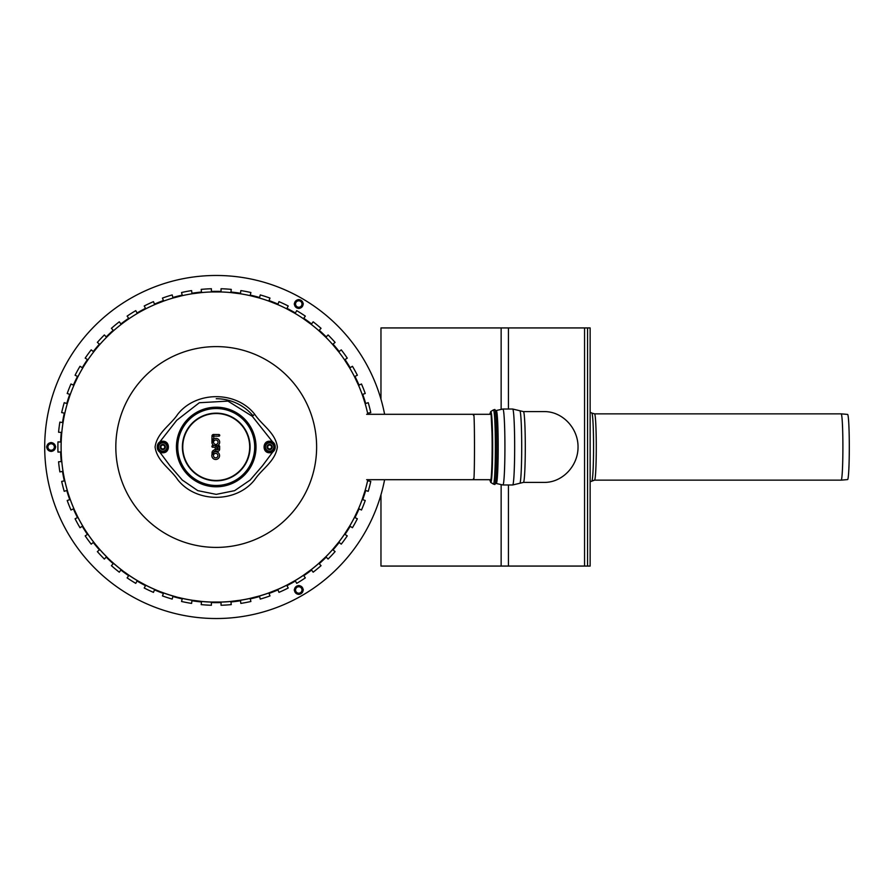 <?xml version="1.0" encoding="UTF-8"?>
<svg xmlns="http://www.w3.org/2000/svg" width="894" height="894" viewBox="0 0 894 894"><rect width="100%" height="100%" fill="white"/><g stroke="black" fill="none" stroke-linecap="round" stroke-linejoin="round"><path stroke-width="1.34" d="M366.652 479.698L473.664 479.698C474.759 481.274 474.759 412.726 473.664 414.302C474.759 412.726 474.759 481.274 473.664 479.698L473.451 478.67M473.451 415.33L473.664 414.302L366.652 414.302M368.406 414.302A155.657 155.657 0 0 0 368.149 413.106M365.691 403.507A155.657 155.657 0 0 0 362.707 394.332M359.053 385.124A155.657 155.657 0 0 0 354.952 376.385M350.18 367.713A155.657 155.657 0 0 0 345.006 359.556M339.184 351.543A155.657 155.657 0 0 0 333.026 344.112M326.243 336.893A155.657 155.657 0 0 0 319.214 330.277L319.203 331.003M311.581 323.963A155.657 155.657 0 0 0 303.77 318.298M295.411 312.989A155.657 155.657 0 0 0 286.952 308.341M277.989 304.116A155.657 155.657 0 0 0 269.016 300.563M259.595 297.501A155.657 155.657 0 0 0 250.242 295.109M240.508 293.243A155.657 155.657 0 0 0 230.943 292.036M221.053 291.422A155.657 155.657 0 0 0 211.397 291.422M201.519 292.036A155.657 155.657 0 0 0 191.942 293.243M182.208 295.109A155.657 155.657 0 0 0 172.855 297.501M163.434 300.563A155.657 155.657 0 0 0 154.461 304.116M145.498 308.341A155.657 155.657 0 0 0 137.039 312.989M128.68 318.298A155.657 155.657 0 0 0 120.869 323.963M113.247 331.003L113.247 330.288A155.657 155.657 0 0 0 106.207 336.893M99.424 344.112A155.657 155.657 0 0 0 93.267 351.543M87.444 359.556A155.657 155.657 0 0 0 82.282 367.713M77.499 376.385A155.657 155.657 0 0 0 73.397 385.124M69.743 394.332A155.657 155.657 0 0 0 66.771 403.507M64.301 413.106A155.657 155.657 0 0 0 62.491 422.583M61.25 432.417A155.657 155.657 0 0 0 60.647 442.049M60.647 451.951A155.657 155.657 0 0 0 61.25 461.583M62.491 471.417A155.657 155.657 0 0 0 64.301 480.894M66.771 490.493A155.657 155.657 0 0 0 69.743 499.668M73.397 508.876A155.657 155.657 0 0 0 77.499 517.615M82.282 526.287A155.657 155.657 0 0 0 87.444 534.444M93.267 542.457A155.657 155.657 0 0 0 99.424 549.888M106.207 557.107A155.657 155.657 0 0 0 113.236 563.723L113.247 562.996M120.869 570.037A155.657 155.657 0 0 0 128.68 575.702M137.039 581.011A155.657 155.657 0 0 0 145.498 585.659M154.461 589.884A155.657 155.657 0 0 0 163.434 593.437M172.855 596.499A155.657 155.657 0 0 0 182.208 598.891M191.942 600.757A155.657 155.657 0 0 0 201.519 601.964M211.397 602.578A155.657 155.657 0 0 0 221.053 602.578M230.943 601.964A155.657 155.657 0 0 0 240.508 600.757M250.242 598.891A155.657 155.657 0 0 0 259.595 596.499M269.016 593.437A155.657 155.657 0 0 0 277.989 589.884M286.952 585.659A155.657 155.657 0 0 0 295.411 581.011M303.77 575.702A155.657 155.657 0 0 0 311.581 570.037M319.203 562.996L319.203 563.712A155.657 155.657 0 0 0 326.243 557.107M333.026 549.888A155.657 155.657 0 0 0 339.184 542.457M345.006 534.444A155.657 155.657 0 0 0 350.18 526.287M354.952 517.615A155.657 155.657 0 0 0 359.053 508.876M362.707 499.668A155.657 155.657 0 0 0 365.691 490.493M368.149 480.894A155.657 155.657 0 0 0 368.406 479.698M384.61 479.698A171.525 171.525 0 0 1 121.148 589.761A171.525 171.525 0 0 1 121.148 304.239A171.525 171.525 0 0 1 384.61 414.302M181.538 598.187L182.342 598.365L181.538 601.483A158.327 158.327 0 0 0 191.607 603.405L192.009 600.209L201.586 601.416L201.184 604.612A158.327 158.327 0 0 0 211.397 605.26L211.397 602.042L221.053 602.042L221.053 605.26A158.327 158.327 0 0 0 231.278 604.612L230.864 601.416L240.441 600.209L240.844 603.405A158.327 158.327 0 0 0 250.912 601.483L250.108 598.365L259.461 595.963L260.255 599.081A158.327 158.327 0 0 0 269.999 595.918L268.815 592.923L277.788 589.369L278.973 592.364A158.327 158.327 0 0 0 288.237 588.006L286.683 585.19L295.143 580.541L296.696 583.357A158.327 158.327 0 0 0 305.346 577.87L303.446 575.267L311.257 569.59L313.146 572.194A158.327 158.327 0 0 0 321.047 565.667L318.834 563.321L325.874 556.716L328.076 559.063A158.327 158.327 0 0 0 335.094 551.598L332.613 549.542L338.759 542.11L341.24 544.155A158.327 158.327 0 0 0 347.263 535.875L344.548 534.143L349.71 525.996L352.437 527.728A158.327 158.327 0 0 0 357.365 518.755L354.449 517.38L358.561 508.641L361.478 510.016A158.327 158.327 0 0 0 365.244 500.495L362.182 499.5L365.165 490.325L368.227 491.32A158.327 158.327 0 0 0 370.775 481.397L367.613 480.793L367.859 479.698A155.109 155.109 0 0 1 61.496 457.974A155.109 155.109 0 0 1 194.333 293.444A155.109 155.109 0 0 1 367.859 414.302L367.613 413.207L370.775 412.603A158.327 158.327 0 0 0 368.227 402.68L365.165 403.675L362.662 395.83M77.622 516.643L78.001 517.38L75.085 518.755A158.327 158.327 0 0 0 80.013 527.728L82.74 525.996L83.153 526.7M83.466 527.214L83.835 527.829M84.762 529.326L85.757 530.891M86.26 531.662L87.914 534.143L85.187 535.875A158.327 158.327 0 0 0 91.21 544.155L93.691 542.11L94.194 542.759M99.301 548.927L99.837 549.542L97.357 551.598A158.327 158.327 0 0 0 104.374 559.063L106.576 556.716L107.157 557.297M106.799 557.7L110.04 560.069M111.392 561.331L113.616 563.321L111.404 565.667A158.327 158.327 0 0 0 119.304 572.194L121.193 569.59L122.891 570.886M124.3 571.937L129.004 575.267L127.104 577.87A158.327 158.327 0 0 0 135.754 583.357L137.307 580.541L138.011 580.955M138.525 581.245L145.767 585.19L144.213 588.006A158.327 158.327 0 0 0 153.477 592.364L154.662 589.369L155.422 589.694M160.842 591.895L163.636 592.923L162.451 595.918A158.327 158.327 0 0 0 172.196 599.081L173 595.963L175.861 596.767M178.554 597.471L180.968 598.052M362.461 395.271L362.182 394.5L365.244 393.505A158.327 158.327 0 0 0 361.478 383.984L358.561 385.359L354.449 376.62L357.365 375.245A158.327 158.327 0 0 0 352.437 366.272L349.71 368.004L344.548 359.857L347.263 358.125A158.327 158.327 0 0 0 341.24 349.845L338.759 351.89L332.613 344.458L335.094 342.402A158.327 158.327 0 0 0 328.076 334.937L325.874 337.284L318.834 330.679L321.047 328.333A158.327 158.327 0 0 0 313.146 321.806L311.257 324.41L303.446 318.733L305.346 316.13A158.327 158.327 0 0 0 296.696 310.643L295.143 313.459L286.683 308.81L288.237 305.994A158.327 158.327 0 0 0 278.973 301.636L277.788 304.63L268.815 301.077L269.999 298.082A158.327 158.327 0 0 0 260.255 294.919L259.461 298.037L250.108 295.635L250.912 292.517A158.327 158.327 0 0 0 240.844 290.595L240.441 293.791L230.864 292.584L231.278 289.388A158.327 158.327 0 0 0 221.053 288.74L221.053 291.958L211.397 291.958L211.397 288.74A158.327 158.327 0 0 0 201.184 289.388L201.586 292.584L192.009 293.791L191.607 290.595A158.327 158.327 0 0 0 181.538 292.517L182.342 295.635L173 298.037L172.196 294.919A158.327 158.327 0 0 0 162.451 298.082L163.636 301.077L155.969 304.072M155.422 304.306L154.662 304.63L153.477 301.636A158.327 158.327 0 0 0 144.213 305.994L145.767 308.81L141.498 311.078M138.011 313.045L137.307 313.459L135.754 310.643A158.327 158.327 0 0 0 127.104 316.13L129.004 318.733L128.323 319.203M127.831 319.538L127.25 319.951M126.557 320.432L125.048 321.516M122.891 323.114L121.193 324.41L119.304 321.806A158.327 158.327 0 0 0 111.404 328.333L113.616 330.679L112.018 332.099M110.722 333.294L106.576 337.284L104.374 334.937A158.327 158.327 0 0 0 97.357 342.402L99.837 344.458L99.301 345.073M98.91 345.52L97.301 347.42M96.116 348.839L94.563 350.783M94.194 351.241L93.691 351.89L91.21 349.845A158.327 158.327 0 0 0 85.187 358.125L87.914 359.857L86.26 362.338M83.153 367.3L82.74 368.004L80.013 366.272A158.327 158.327 0 0 0 75.085 375.245L78.001 376.62L77.622 377.357M77.365 377.883L74.627 383.671M74.75 383.403L74.459 384.062M74.213 384.599L73.889 385.359L70.972 383.984A158.327 158.327 0 0 0 67.206 393.505L70.268 394.5L69.989 395.271M69.799 395.83L67.285 403.675L64.223 402.68A158.327 158.327 0 0 0 61.675 412.603L64.837 413.207L64.659 414.011M64.536 414.592L64.39 415.297M64.212 416.123L63.865 417.934M63.686 418.85L63.027 422.694L59.864 422.091A158.327 158.327 0 0 0 58.579 432.249L61.798 432.45L61.72 433.266M61.317 439.099L61.194 442.083L57.976 441.882A158.327 158.327 0 0 0 57.976 452.118L61.194 451.917L61.217 452.744M61.239 453.336L61.362 455.817M61.72 460.734L61.798 461.55L58.579 461.751A158.327 158.327 0 0 0 59.864 471.909L63.027 471.306L63.373 473.418M64.39 478.703L64.837 480.793L61.675 481.397A158.327 158.327 0 0 0 64.223 491.32L67.285 490.325L67.519 491.108M69.285 496.684L70.268 499.5L67.206 500.495A158.327 158.327 0 0 0 70.972 510.016L73.889 508.641L74.75 510.597M63.53 474.245L64.212 477.877M85.757 363.109L84.762 364.674M83.835 366.171L83.466 366.786M140.682 311.525L139.151 312.386M155.969 589.928L156.629 590.208M157.411 590.532L159.121 591.225M94.563 543.217L95.535 544.446M96.116 545.161L98.91 548.48M74.627 510.329L77.365 516.117M230.864 601.416A155.109 155.109 0 0 1 221.053 602.042M268.815 592.923A155.109 155.109 0 0 1 259.461 595.963M303.446 575.267A155.109 155.109 0 0 1 295.143 580.541M332.613 549.542A155.109 155.109 0 0 1 325.874 556.716M354.449 517.38A155.109 155.109 0 0 1 349.71 525.996M82.74 525.996A155.109 155.109 0 0 1 78.001 517.38M106.576 556.716A155.109 155.109 0 0 1 99.837 549.542M137.307 580.541A155.109 155.109 0 0 1 129.004 575.267M173 595.963A155.109 155.109 0 0 1 163.636 592.923M211.397 602.042A155.109 155.109 0 0 1 201.586 601.416M358.561 385.359A155.109 155.109 0 0 1 362.182 394.5M338.759 351.89A155.109 155.109 0 0 1 344.548 359.857M311.257 324.41A155.109 155.109 0 0 1 318.834 330.679M277.788 304.63A155.109 155.109 0 0 1 286.683 308.81M240.441 293.791A155.109 155.109 0 0 1 250.108 295.635M201.586 292.584A155.109 155.109 0 0 1 211.397 291.958M163.636 301.077A155.109 155.109 0 0 1 173 298.037M129.004 318.733A155.109 155.109 0 0 1 137.307 313.459M99.837 344.458A155.109 155.109 0 0 1 106.576 337.284M78.001 376.62A155.109 155.109 0 0 1 82.74 368.004M64.837 413.207A155.109 155.109 0 0 1 67.285 403.675M61.194 451.917A155.109 155.109 0 0 1 61.194 442.083M67.285 490.325A155.109 155.109 0 0 1 64.837 480.793M73.889 508.641A155.109 155.109 0 0 1 70.268 499.5M63.027 471.306A155.109 155.109 0 0 1 61.798 461.55M61.798 432.45A155.109 155.109 0 0 1 63.027 422.694M70.268 394.5A155.109 155.109 0 0 1 73.889 385.359M87.914 359.857A155.109 155.109 0 0 1 93.691 351.89M113.616 330.679A155.109 155.109 0 0 1 121.193 324.41M145.767 308.81A155.109 155.109 0 0 1 154.662 304.63M182.342 295.635A155.109 155.109 0 0 1 192.009 293.791M221.053 291.958A155.109 155.109 0 0 1 230.864 292.584M259.461 298.037A155.109 155.109 0 0 1 268.815 301.077M295.143 313.459A155.109 155.109 0 0 1 303.446 318.733M325.874 337.284A155.109 155.109 0 0 1 332.613 344.458M349.71 368.004A155.109 155.109 0 0 1 354.449 376.62M365.165 403.675A155.109 155.109 0 0 1 367.613 413.207M367.613 480.793A155.109 155.109 0 0 1 365.165 490.325M192.009 600.209A155.109 155.109 0 0 1 182.342 598.365M154.662 589.369A155.109 155.109 0 0 1 145.767 585.19M121.193 569.59A155.109 155.109 0 0 1 113.616 563.321M93.691 542.11A155.109 155.109 0 0 1 87.914 534.143M362.182 499.5A155.109 155.109 0 0 1 358.561 508.641M344.548 534.143A155.109 155.109 0 0 1 338.759 542.11M318.834 563.321A155.109 155.109 0 0 1 311.257 569.59M286.683 585.19A155.109 155.109 0 0 1 277.788 589.369M250.108 598.365A155.109 155.109 0 0 1 240.441 600.209M164.731 447A1.933 1.933 0 0 1 161.836 448.676A1.933 1.933 0 0 1 161.836 445.324A1.933 1.933 0 0 1 164.731 447M165.379 447A2.57 2.57 0 0 1 161.512 449.235A2.57 2.57 0 0 1 161.512 444.765A2.57 2.57 0 0 1 165.379 447M271.575 447A1.933 1.933 0 0 1 268.681 448.676A1.933 1.933 0 0 1 268.681 445.324A1.933 1.933 0 0 1 271.575 447M272.223 447A2.57 2.57 0 0 1 268.356 449.235A2.57 2.57 0 0 1 268.356 444.765A2.57 2.57 0 0 1 272.223 447M594.544 413.855L591.839 413.073A33.95 1.777 90 0 1 593.56 447A33.95 1.777 90 0 1 591.839 480.927L594.544 480.145A33.145 1.732 90 0 0 596.276 447A33.145 1.732 90 0 0 594.544 413.855L841.165 413.855A33.145 1.732 90 0 1 841.176 413.855A33.145 1.732 90 0 1 842.897 447A33.145 1.732 90 0 1 841.176 480.145A33.145 1.732 90 0 1 841.165 480.145L594.544 480.145L590.141 481.777M841.176 413.855L847.601 414.414A32.586 1.71 90 0 1 849.3 447A32.586 1.71 90 0 1 847.601 479.586A32.586 1.71 90 0 1 847.59 479.586M502.931 484.973A37.973 1.989 90 0 0 504.92 447A37.973 1.989 90 0 0 502.931 409.027L512.675 409.027A37.973 1.989 90 0 1 514.665 447A37.973 1.989 90 0 1 512.675 484.973L502.931 484.973L496.237 483.486A36.498 1.911 90 0 0 496.282 483.498A36.498 1.911 90 0 0 498.193 447A36.498 1.911 90 0 0 496.237 410.514L495.365 410.916M523.437 482.402A35.402 1.855 90 0 0 525.292 447A35.402 1.855 90 0 0 523.437 411.598L544.357 411.598C562.382 411.463 578.172 428.058 578.038 447C578.172 465.942 562.382 482.536 544.357 482.402L523.437 482.402L512.675 484.973M380.967 494.762L380.967 566.07L590.141 566.07L590.141 327.93L380.967 327.93L380.967 399.238M587.57 327.93L587.57 566.07M110.264 560.281L109.47 560.281M110.666 561.398L110.666 560.661M159.59 591.403L159.59 591.984M125.037 573.155L125.965 573.155M137.117 580.876L137.877 580.876M97.804 547.173L97.804 548.022M82.583 526.812L83.22 526.812M236.821 600.734L236.821 601.293M69.911 498.494L69.33 498.494M68.458 495.913L69.028 495.913M63.72 475.317L63.161 475.317M64.212 480.469L64.334 478.435M272.86 591.984L272.86 591.403M294.573 580.876L295.333 580.876M321.784 560.661L321.784 561.398M322.98 560.281L322.186 560.281M349.23 526.812L349.867 526.812M83.22 367.188L82.583 367.188M87.5 360.45L87.5 359.589M84.159 364.618L84.796 364.618M363.12 498.494L362.539 498.494M97.804 345.978L97.804 346.827M107.571 336.3L106.799 336.3M137.877 313.123L137.117 313.123M144.135 309.045L144.135 309.659M368.239 413.531L368.116 414.302M364.003 398.087L363.422 398.087M362.539 395.506L363.12 395.506M357.823 383.671L357.354 382.643M349.867 367.188L349.23 367.188M344.95 359.589L344.95 360.45M347.654 364.618L348.291 364.618M236.821 292.707L236.821 293.266M325.651 336.3L324.88 336.3M288.315 309.659L288.315 309.045M295.333 313.123L294.573 313.123M307.413 320.845L306.486 320.845M272.86 302.597L272.86 302.016M321.784 332.602L321.784 333.339M322.186 333.719L322.98 333.719M334.658 346.827L334.658 345.978M356.147 380.062L356.762 380.062M195.63 293.266L195.63 292.707M159.59 302.016L159.59 302.597M125.965 320.845L125.037 320.845M368.116 479.698L368.239 480.469M110.666 333.339L110.666 332.602M109.47 333.719L110.264 333.719M363.422 495.913L364.003 495.913M357.354 511.357L357.823 510.329M356.762 513.938L356.147 513.938M75.699 380.062L76.303 380.062M344.95 533.55L344.95 534.411M348.291 529.382L347.654 529.382M69.33 395.506L69.911 395.506M334.658 548.022L334.658 547.173M69.028 398.087L68.458 398.087M324.88 557.7L325.651 557.7M64.334 415.565L64.212 413.531M63.161 418.683L63.72 418.683M306.486 573.155L307.413 573.155M288.315 584.955L288.315 584.341M76.303 513.938L75.699 513.938M84.796 529.382L84.159 529.382M87.5 534.411L87.5 533.55M195.63 601.293L195.63 600.734M144.135 584.341L144.135 584.955M49.282 443.782L47.416 447L49.282 450.218L52.992 450.218L54.847 447L53.919 445.391A3.218 3.218 0 0 1 51.137 450.218A3.218 3.218 0 0 1 48.354 445.391A3.218 3.218 0 0 1 53.919 445.391L52.992 443.782L49.282 443.782L52.992 443.782M49.282 450.218L52.992 450.218M296.909 586.755L295.054 589.973L296.909 593.191L300.63 593.191L302.485 589.973L301.557 588.364A3.218 3.218 0 0 1 298.775 593.191A3.218 3.218 0 0 1 295.981 588.364A3.218 3.218 0 0 1 301.557 588.364L300.63 586.755L296.909 586.755L300.63 586.755M296.909 593.191L300.63 593.191L302.485 589.973M296.909 300.809L295.054 304.027L296.909 307.245L300.63 307.245L302.485 304.027L301.557 302.418A3.218 3.218 0 0 1 298.775 307.245A3.218 3.218 0 0 1 295.981 302.418A3.218 3.218 0 0 1 301.557 302.418L300.63 300.809L296.909 300.809L300.63 300.809M296.909 307.245L300.63 307.245L302.485 304.027M252.98 415.699A48.276 48.276 0 0 0 216.225 398.724M218.918 436.183A0.827 0.827 0 0 0 219.723 435.166A0.827 0.827 0 0 0 218.929 434.54L213.521 434.495A1.52 1.52 0 0 0 211.99 435.993L211.934 442.027A3.878 3.878 0 0 0 213.923 445.592L212.727 445.592A0.827 0.827 0 0 0 211.9 446.408A0.827 0.827 0 0 0 212.727 447.235L215.219 447.235L215.219 449.19A2.213 2.213 0 0 0 215.23 449.336L213.42 450.386A2.727 2.727 0 0 0 212.057 452.744L212.057 454.286A3.878 3.878 0 0 0 214.806 459.382A3.878 3.878 0 0 0 219.544 456.052A3.878 3.878 0 0 0 213.845 452.208A1.084 1.084 0 0 1 214.236 451.805L215.946 450.822A2.213 2.213 0 0 0 219.645 449.19L219.645 446.408A0.827 0.827 0 0 0 218.829 445.592L217.689 445.592A3.878 3.878 0 0 0 219.097 440.161A3.878 3.878 0 0 0 213.61 439.021L213.889 436.138L218.918 436.183L218.929 434.54M218.002 447.235L218.002 449.19A0.57 0.57 0 0 1 217.432 449.76A0.57 0.57 0 0 1 216.862 449.19L216.862 447.235L219.645 446.408M213.588 442.072A2.224 2.224 0 0 1 216.996 440.317A2.224 2.224 0 0 1 216.896 444.15A2.224 2.224 0 0 1 213.577 442.217L212.761 442.049L213.577 442.217L212.761 442.049L213.61 439.021L212.783 439.021L212.761 442.206M215.689 453.381A2.224 2.224 0 0 1 217.622 456.722A2.224 2.224 0 0 1 213.767 456.722A2.224 2.224 0 0 1 215.689 453.381M253.985 414.838L252.287 416.291L273.698 443.268M273.698 450.732L262.49 465.763L250.152 480.067L234.619 490.661L216.225 494.371L197.82 490.65L182.298 480.067L169.961 465.763L158.752 450.732M158.752 443.268L176.688 420.348L199.328 402.736L227.959 401.104L252.287 416.291M254.667 414.213C236.251 390.823 196.199 390.823 177.783 414.213C170.519 425.209 157.065 432.651 155.075 447C157.065 461.349 170.519 468.791 177.783 479.787C196.199 503.177 236.251 503.177 254.667 479.787C261.931 468.791 275.386 461.349 277.363 447C275.386 432.651 261.931 425.209 254.667 414.213L253.963 414.816M212.057 454.286L212.884 454.398L213.845 452.208M211.934 442.027L212.761 442.049L212.783 439.021M213.923 445.592L217.689 445.592M215.23 449.336L215.946 450.822M218.829 445.592L218.829 446.408M212.727 445.592L212.727 447.235M215.219 447.235L216.046 446.408L216.862 447.235M166.139 449.604L167.636 447L166.429 444.91L167.636 447L166.954 448.173M165.222 451.179L162.809 451.179A4.179 4.179 0 0 0 166.429 444.91L165.222 442.821L160.384 442.821L157.97 447L159.177 444.91A4.179 4.179 0 0 0 159.177 449.09L157.97 447L159.177 449.09A4.179 4.179 0 0 0 162.809 451.179L165.222 451.179M159.177 449.09L160.384 451.179M162.708 444.43A2.57 2.57 0 0 0 160.227 447.089A2.57 2.57 0 0 0 162.898 449.57M166.429 444.91A4.179 4.179 0 0 0 159.177 444.91M272.055 442.821L273.262 444.91L272.055 442.821L267.228 442.821L266.021 444.91A4.179 4.179 0 0 0 269.642 451.179L267.228 451.179L269.642 451.179A4.179 4.179 0 0 0 273.262 449.09L273.799 448.173M273.799 445.827L273.262 444.91A4.179 4.179 0 0 0 266.021 444.91M272.737 450.017L273.262 449.09A4.179 4.179 0 0 0 273.262 444.91M264.814 447L267.228 451.179M269.552 444.43A2.57 2.57 0 0 0 267.071 447.089A2.57 2.57 0 0 0 269.742 449.57M494.795 484.492A37.492 1.967 90 0 0 496.762 447A37.492 1.967 90 0 0 494.795 409.508L494.829 409.508A37.492 1.967 90 0 1 494.829 409.508A37.492 1.967 90 0 1 496.796 447A37.492 1.967 90 0 1 494.829 484.492A37.492 1.967 90 0 1 494.818 484.492L493.376 484.079A37.101 1.944 90 0 0 493.443 484.101A37.101 1.944 90 0 0 495.377 447A37.101 1.944 90 0 0 493.376 409.921L490.728 411.564A35.458 1.855 90 0 1 492.65 447A35.458 1.855 90 0 1 490.784 482.458A35.458 1.855 90 0 1 490.728 482.436L489.722 479.698M216.225 547.407A100.407 100.407 0 0 1 129.272 396.802A100.407 100.407 0 0 1 303.178 396.802A100.407 100.407 0 0 1 216.225 547.407M269.999 595.918A158.327 158.327 0 0 1 260.255 599.081M211.397 605.26A158.327 158.327 0 0 1 201.184 604.612M221.053 288.74A158.327 158.327 0 0 1 231.278 289.388M260.255 294.919A158.327 158.327 0 0 1 269.999 298.082M278.973 301.636A158.327 158.327 0 0 1 288.237 305.994M328.076 334.937A158.327 158.327 0 0 1 335.094 342.402M341.24 349.845A158.327 158.327 0 0 1 347.263 358.125M523.437 411.598L519.85 410.748A36.274 1.9 90 0 1 521.705 447A36.274 1.9 90 0 1 519.85 483.252M584.553 327.93L584.553 566.07M508.429 327.93L508.429 409.027M508.429 484.973L508.429 566.07M501.143 327.93L501.143 409.128M501.143 484.872L501.143 566.07M46.801 447A4.336 4.336 0 0 1 53.305 443.245A4.336 4.336 0 0 1 53.305 450.755A4.336 4.336 0 0 1 46.801 447M294.439 589.973A4.336 4.336 0 0 1 300.943 586.218A4.336 4.336 0 0 1 300.943 593.728A4.336 4.336 0 0 1 294.439 589.973M294.439 304.027A4.336 4.336 0 0 1 300.943 300.272A4.336 4.336 0 0 1 300.943 307.782A4.336 4.336 0 0 1 294.439 304.027M216.225 413.531A33.469 33.469 0 0 1 245.213 463.729A33.469 33.469 0 0 1 187.237 463.729A33.469 33.469 0 0 1 216.225 413.531M216.225 413.162A33.838 33.838 0 0 1 250.074 447A33.838 33.838 0 0 1 216.225 480.838A33.838 33.838 0 0 1 182.387 447A33.838 33.838 0 0 1 216.225 413.162M177.75 447A38.476 38.476 0 0 1 216.225 408.524A38.476 38.476 0 0 1 254.701 447A38.476 38.476 0 0 1 216.225 485.476A38.476 38.476 0 0 1 177.75 447M216.225 407.206A39.794 39.794 0 0 1 250.689 466.892A39.794 39.794 0 0 1 181.761 466.892A39.794 39.794 0 0 1 216.225 407.206M213.889 436.138L213.901 435.311A1.084 1.084 0 0 0 212.806 436.384L212.817 436.004A0.693 0.693 0 0 1 213.521 435.311L213.901 435.311M213.632 436.395L212.806 436.384M214.236 451.805L213.42 450.386M212.057 452.744L213.454 452.744M219.645 449.19L218.002 449.19M215.219 449.19L216.862 449.19M213.521 434.495L213.521 435.311M211.99 435.993L212.817 436.004M162.809 441.491A5.509 5.509 0 0 0 157.299 447A5.509 5.509 0 0 0 162.809 452.509A5.509 5.509 0 0 0 168.307 447A5.509 5.509 0 0 0 162.809 441.491M269.642 441.491A5.509 5.509 0 0 0 264.143 447A5.509 5.509 0 0 0 269.642 452.509A5.509 5.509 0 0 0 275.151 447A5.509 5.509 0 0 0 269.642 441.491M490.795 480.369A33.704 1.766 90 0 1 490.616 479.698M490.616 414.302A33.704 1.766 90 0 1 490.795 413.631M490.918 414.302L473.664 414.302M490.918 479.698L473.664 479.698M847.601 479.586L841.176 480.145M495.365 483.084L496.237 483.486M502.931 409.027L496.237 410.514M519.85 410.748L512.675 409.027M591.839 413.073L590.141 412.223M46.566 447C49.516 441.144 52.567 441.1 55.707 446.855C52.757 452.889 49.706 452.934 46.566 447M294.204 589.973C297.154 584.117 300.205 584.061 303.334 589.828C300.384 595.862 297.344 595.907 294.204 589.973M294.204 304.027C297.154 298.171 300.205 298.127 303.334 303.882C300.384 309.916 297.344 309.972 294.204 304.027M162.809 452.755C170.128 453.102 170.307 441.133 162.987 441.245C155.444 440.686 155.254 453.09 162.809 452.755M269.642 452.755C276.961 453.102 277.151 441.133 269.82 441.245C262.288 440.686 262.087 453.09 269.642 452.755M489.722 414.302L490.728 411.564M491.074 413.296L492.002 433.266C492.471 451.962 491.801 476.569 490.772 480.48L491.074 480.704M490.728 482.436L493.376 484.079M494.795 409.508L493.376 409.921"/></g></svg>

